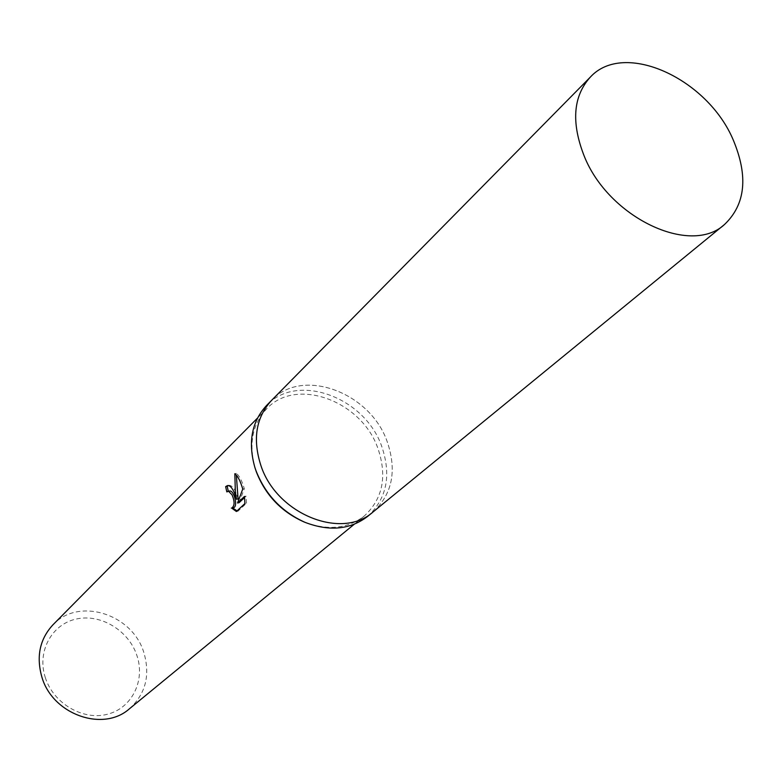 <?xml version="1.0" encoding="UTF-8"?>
<svg xmlns="http://www.w3.org/2000/svg" width="782" height="782" viewBox="0 0 782 782"><rect width="100%" height="100%" fill="white"/><g stroke="black" fill="none" stroke-linecap="round" stroke-linejoin="round"><path stroke-width="0.59" stroke-dasharray="3.91 2.93" d="M367.667 516.374C386.846 498.593 391.538 475.29 381.763 446.463C364.93 397.217 297.111 372.066 266.584 405.447M373.434 511.653C392.427 493.813 397.021 470.49 387.217 441.713C370.297 392.427 302.546 367.012 271.813 400.14M304.902 522.298C328.02 530.743 347.834 528.632 364.334 515.964C382.818 498.789 387.354 476.287 377.931 448.467C361.704 400.892 296.212 376.601 266.672 408.8C252.527 424.059 248.598 443.59 254.864 467.392M129.47 708.756C145.657 693.908 150.457 675.198 143.868 652.608C132.441 613.919 78.689 596.852 52.961 624.789M45.258 677.417C53.332 703.399 82.863 720.769 107.378 714.269C132.021 708.14 145.481 680.516 136.918 655.531C128.707 630.458 100.634 613.43 76.235 619.031C51.72 624.251 36.803 651.523 45.258 677.417M228.266 491.204L229.488 490.969M228.373 491.604L226.819 491.907M237.063 510.89L237.992 511.184L246.535 503.207L244.932 503.53M237.992 511.184L236.399 511.506M233.222 507.782L230.866 508.124M238.08 498.955C235.744 490.138 232.733 485.573 229.038 485.28L228.276 485.554M239.106 502.679L244.316 488.701C242.029 480.91 239.4 475.827 236.428 473.433L236.34 475.075M246.535 503.207L246.056 496.14L244.629 497.479M246.056 496.14L244.473 496.453M244.316 488.701L242.752 489.014M236.428 473.433L234.835 473.736M373.161 511.878C392.378 494.048 397.06 470.656 387.217 441.713C370.257 392.271 302.175 366.924 271.569 400.384M364.334 515.964L354.266 524.233M227.464 485.583L229.038 485.28M266.672 408.8L257.503 418.067"/><path stroke-width="1.17" d="M271.813 400.14L266.584 405.447C251.755 421.537 247.826 442.094 254.785 467.118L255.9 470.451C265.313 494.566 281.735 511.878 305.166 522.405C329.437 531.652 350.268 529.649 367.667 516.374L373.434 511.653M373.161 511.878C341.949 540.284 276.75 514.263 260.934 465.632C252.43 439.23 255.968 417.48 271.569 400.384C255.968 417.48 252.42 439.23 260.934 465.632C276.75 514.263 341.949 540.284 373.161 511.878L724.543 224.463C745.461 204.513 748.403 176.439 733.36 140.242C707.681 78.552 623.977 40.078 590.293 77.144C573.147 96.176 571.085 122.403 584.105 155.823C608.406 217.552 690.496 256.349 724.543 224.463M254.864 467.392L256.281 471.702C265.362 494.986 281.217 511.702 303.836 521.858L304.902 522.298M234.326 492.719L236.516 499.268L235.343 491.751L234.835 473.736C237.298 475.573 239.585 479.552 241.687 485.681L242.752 489.014L237.542 502.992L244.473 496.453L244.932 503.53L236.399 511.506L231.658 508.095C234.737 505.974 234.864 501.565 232.059 494.889L228.579 491.262L226.819 491.907L225.646 486.629L227.464 485.583C229.888 485.348 232.176 487.724 234.326 492.719M257.503 418.067L52.961 624.789C39.804 639.07 36.099 656.45 41.837 676.929C52.462 714.543 103.146 732.431 129.47 708.756L354.266 524.233M227.933 491.272L230.133 490.959C234.405 491.34 238.266 507.244 233.222 507.782L231.658 508.095M232.537 507.919L237.063 510.89M228.276 485.554L227.22 486.326L228.266 491.204M227.22 486.326L225.646 486.629M236.34 475.075L238.08 498.955L236.516 499.268M244.629 497.479L239.106 502.679L237.542 502.992M303.836 521.858L305.166 522.405M255.196 468.486L254.785 467.118M271.569 400.384L590.293 77.144"/></g></svg>
